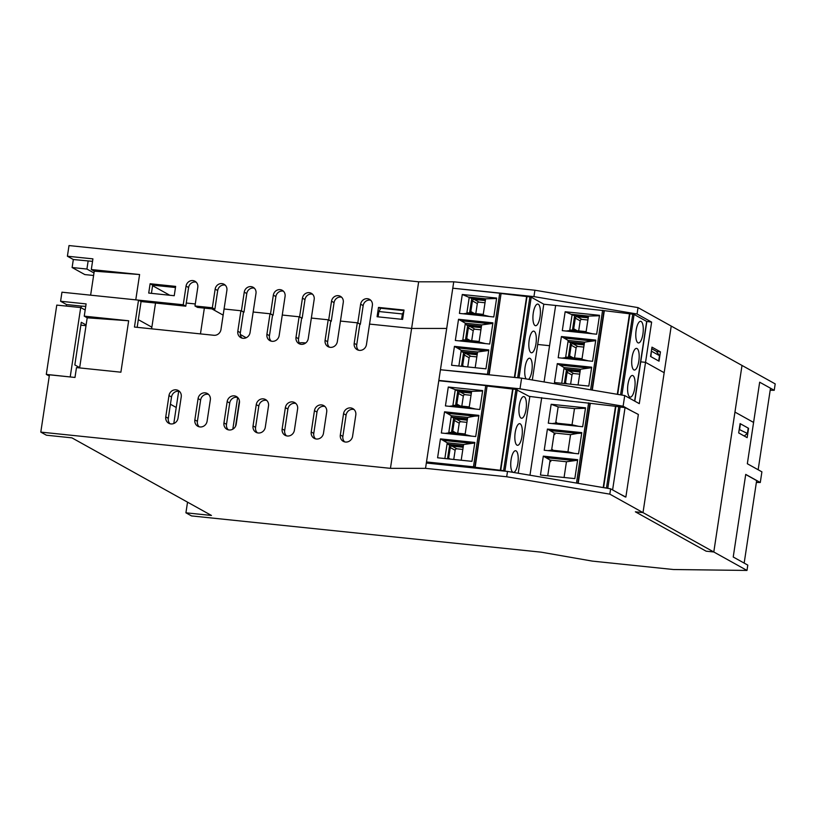 <?xml version="1.0" encoding="UTF-8"?>
<svg xmlns="http://www.w3.org/2000/svg" width="816" height="816" viewBox="0 0 816 816"><rect width="100%" height="100%" fill="white"/><g stroke="black" fill="none" stroke-linecap="round" stroke-linejoin="round"><path stroke-width="1.22" d="M151.623 328.828L151.868 327.185L138.322 319.658L151.868 327.185L155.519 303.042M225.236 285.151A6.253 5.845 -60.9 0 0 217.699 290.547L214.873 309.203L212.333 307.785L215.159 289.129A6.253 5.845 119.1 0 1 224.063 284.274A6.253 5.845 119.1 0 1 226.889 290.353L220.973 329.521A6.528 6.1 119.1 0 1 213.874 335.284L134.456 327.053L138.526 300.135L141.066 301.543L185.783 306.184L183.233 304.766L135.772 299.849L139.597 274.533L91.31 269.525L94.258 271.167L139.597 274.533M175.481 287.518L152.663 285.161L151.429 293.352M150.124 283.744L175.644 286.385L174.236 295.718L148.716 293.066L150.124 283.744L152.663 285.161M378.491 307.418L404.022 310.06L402.604 319.393L377.084 316.741L378.491 307.418L380.582 308.581M240.332 334.489L246.187 337.753M299.737 343.536L299.809 343.118A8.16 1.081 8.6 0 1 305.704 342.965M152.582 285.692L169.769 295.249M91.31 269.525L92.922 258.866L67.402 256.224L73.328 259.519L92.545 261.355M73.328 259.519L72.114 267.515L86.924 269.045L93.983 272.972M88.128 261.049L86.924 269.045M93.605 275.482L84.813 274.574L72.114 267.515M67.402 256.224L69.013 245.565L418.659 281.806L411.611 328.44L369.546 324.085L411.611 328.44L390.446 468.343L425.534 468.343L506.695 476.758L609.817 494.149L643.008 512.611L635.358 511.816L706.136 551.188L713.796 551.983L746.987 570.435L673.506 569.527L592.345 561.112L541.171 552.167L191.515 515.916L185.926 512.815L187.537 502.156M183.233 304.766L186.058 286.12A6.253 5.845 119.1 0 1 194.973 281.255A6.253 5.845 119.1 0 1 197.798 287.334L194.973 305.99L197.523 307.397L214.873 309.203M212.333 307.785L194.973 305.99M241.424 310.804L224.074 308.999L240.914 310.753L243.964 312.212L241.424 310.804L244.249 292.148A6.253 5.845 119.1 0 1 253.154 287.293A6.253 5.845 119.1 0 1 255.989 293.362L253.164 312.018L270.014 313.762L273.064 315.231L270.524 313.813L253.164 312.018L250.063 332.54A6.528 6.1 119.1 0 1 240.771 337.61A6.528 6.1 119.1 0 1 237.813 331.265L240.914 310.753M270.524 313.813L273.34 295.168A6.253 5.845 119.1 0 1 282.254 290.312A6.253 5.845 119.1 0 1 285.08 296.381L282.265 315.037L299.105 316.781L302.155 318.25L299.615 316.832L282.265 315.037L279.164 335.549A6.528 6.1 119.1 0 1 269.861 340.619A6.528 6.1 119.1 0 1 266.914 334.285L270.014 313.762M299.615 316.832L302.44 298.177A6.253 5.845 119.1 0 1 311.345 293.321A6.253 5.845 119.1 0 1 314.18 299.401L311.355 318.056L328.205 319.801L331.255 321.259L328.715 319.852L311.355 318.056L308.254 338.569A6.528 6.1 119.1 0 1 298.962 343.638A6.528 6.1 119.1 0 1 296.004 337.304L299.105 316.781M328.715 319.852L331.531 301.196A6.253 5.845 119.1 0 1 340.445 296.341A6.253 5.845 119.1 0 1 343.271 302.41L340.456 321.065L357.296 322.81L360.346 324.278L357.806 322.871L340.456 321.065L337.345 341.588A6.528 6.1 119.1 0 1 328.052 346.657A6.528 6.1 119.1 0 1 325.094 340.313L328.205 319.801M357.806 322.871L360.631 304.215A6.253 5.845 119.1 0 1 369.536 299.36A6.253 5.845 119.1 0 1 372.371 305.429L366.445 344.607A6.528 6.1 119.1 0 1 357.143 349.666A6.528 6.1 119.1 0 1 354.195 343.332L357.296 322.81M90.627 295.168L94.258 271.167M254.337 288.17A6.253 5.845 -60.9 0 0 246.789 293.556L243.964 312.212M283.427 291.19A6.253 5.845 -60.9 0 0 275.879 296.575L273.064 315.231M312.518 294.199A6.253 5.845 -60.9 0 0 304.98 299.594L302.155 318.25M341.618 297.218A6.253 5.845 -60.9 0 0 334.07 302.614L331.255 321.259M370.709 300.237A6.253 5.845 -60.9 0 0 363.171 305.623L360.346 324.278M196.146 282.142A6.253 5.845 -60.9 0 0 188.598 287.528L185.783 306.184M440.446 369.75L438.835 380.409L519.996 388.824L521.608 378.165L440.446 369.75L446.699 328.44L411.611 328.44L446.699 328.44L452.778 288.201L533.939 296.616L637.061 314.007L651.627 322.116L645.538 362.345L640.733 361.855L645.538 362.345L664.173 372.708L645.538 362.345L639.295 403.655L624.73 395.556L623.118 406.215L632.278 411.305M746.987 570.435L747.793 565.111L733.227 557.012L745.722 474.402L760.288 482.501L761.899 471.842L747.334 463.743L753.586 422.433L734.951 412.08L742.009 365.446L638.03 307.612L534.908 290.221L453.747 281.806L418.659 281.806M744.253 436.019L747.415 433.449L739.214 429.461M739.633 429.124L740.438 423.79L748.221 428.125L747.415 433.449M660.44 351.859L659.032 361.182L650.556 356.47L651.974 347.147L660.44 351.859L656.39 351.441M591.957 390.028L603.973 310.621L555.645 305.459L544.078 381.949L549.566 345.698L537.693 344.464L549.566 345.698L555.645 305.459L543.884 304.235L531.216 297.177L519.007 377.89M634.613 401.054L646.66 321.422L651.627 322.116M774.231 390.293L775.2 383.897L742.009 365.446L713.796 551.983L643.008 512.611L671.221 326.074L643.008 512.611L635.358 511.816L706.136 551.188L713.796 551.983L734.951 412.08L753.586 422.433L759.665 382.194L774.231 390.293L770.182 390.242M533.939 296.616L534.908 290.221M499.739 293.066L487.458 374.299L488.815 374.585L501.095 293.362L452.778 288.201L453.747 281.806M637.061 314.007L638.03 307.612M80.855 325.156L86.006 325.686M70.482 376.982L46.298 374.391L49.276 376.023M70.227 376.849L80.702 307.561L56.773 305.102L46.298 374.391M79.672 367.588L74.837 364.946L81.284 322.31L86.119 324.952M80.702 307.561L85.19 310.009M186.252 303.022L195.289 303.95M211.936 308.897L223.145 315.129M200.45 333.887L204.357 308.111M141.066 301.543L137.17 327.328M243.454 312.161L240.353 332.683A6.528 6.1 -60.9 0 0 242.128 338.15M272.554 315.18L269.453 335.692A6.528 6.1 -60.9 0 0 271.228 341.159M301.645 318.189L298.544 338.711A6.528 6.1 -60.9 0 0 300.319 344.179M330.745 321.208L327.634 341.731A6.528 6.1 -60.9 0 0 329.409 347.198M359.836 324.227L356.735 344.75A6.528 6.1 -60.9 0 0 358.51 350.217M179.459 391.394A6.528 6.1 -60.9 0 0 171.523 397.004L168.3 418.322A6.528 6.1 -60.9 0 0 170.075 423.79M208.559 394.403A6.528 6.1 -60.9 0 0 200.624 400.013L197.401 421.331A6.528 6.1 -60.9 0 0 199.175 426.799M237.65 397.423A6.528 6.1 -60.9 0 0 229.714 403.033L226.491 424.351A6.528 6.1 -60.9 0 0 228.266 429.818M266.74 400.442A6.528 6.1 -60.9 0 0 258.805 406.052L255.581 427.37A6.528 6.1 -60.9 0 0 257.356 432.837M295.841 403.451A6.528 6.1 -60.9 0 0 287.905 409.061L284.682 430.379A6.528 6.1 -60.9 0 0 286.457 435.846M324.931 406.47A6.528 6.1 -60.9 0 0 316.996 412.08L313.772 433.398A6.528 6.1 -60.9 0 0 315.547 438.865M354.032 409.489A6.528 6.1 -60.9 0 0 346.096 415.099L342.873 436.417A6.528 6.1 -60.9 0 0 344.648 441.884M390.446 468.343L40.8 432.103L49.46 374.809L74.99 377.451L76.48 367.588L120.89 372.198L128.663 320.77L84.252 316.159L86.108 303.899L60.588 301.257L61.955 292.199L138.526 300.135M165.76 416.905L168.983 395.587A6.528 6.1 119.1 0 1 178.286 390.517A6.528 6.1 119.1 0 1 181.234 396.862L178.01 418.18A6.528 6.1 119.1 0 1 168.718 423.239A6.528 6.1 119.1 0 1 165.76 416.905L168.3 418.322M194.851 419.924L198.084 398.606A6.528 6.1 119.1 0 1 207.376 393.536A6.528 6.1 119.1 0 1 210.334 399.871L207.101 421.189A6.528 6.1 119.1 0 1 197.809 426.258A6.528 6.1 119.1 0 1 194.851 419.924L197.401 421.331M223.951 422.933L227.174 401.615A6.528 6.1 119.1 0 1 236.467 396.556A6.528 6.1 119.1 0 1 239.425 402.89L236.201 424.208A6.528 6.1 119.1 0 1 226.899 429.277A6.528 6.1 119.1 0 1 223.951 422.933L226.491 424.351M253.042 425.952L256.265 404.634A6.528 6.1 119.1 0 1 265.567 399.565A6.528 6.1 119.1 0 1 268.515 405.909L265.292 427.227A6.528 6.1 119.1 0 1 256 432.296A6.528 6.1 119.1 0 1 253.042 425.952L255.581 427.37M282.142 428.971L285.365 407.653A6.528 6.1 119.1 0 1 294.658 402.584A6.528 6.1 119.1 0 1 297.616 408.918L294.392 430.236A6.528 6.1 119.1 0 1 285.09 435.305A6.528 6.1 119.1 0 1 282.142 428.971L284.682 430.379M311.233 431.99L314.456 410.672A6.528 6.1 119.1 0 1 323.758 405.603A6.528 6.1 119.1 0 1 326.706 411.937L323.483 433.255A6.528 6.1 119.1 0 1 314.191 438.325A6.528 6.1 119.1 0 1 311.233 431.99L313.772 433.398M340.333 434.999L343.556 413.681A6.528 6.1 119.1 0 1 352.849 408.612A6.528 6.1 119.1 0 1 355.807 414.956L352.583 436.274A6.528 6.1 119.1 0 1 343.281 441.344A6.528 6.1 119.1 0 1 340.333 434.999L342.873 436.417M519.996 388.824L623.118 406.215M521.608 378.165L624.73 395.556M439.559 380.807L438.835 380.409L425.534 468.343M542.426 398.055L529.196 396.362M760.288 482.501L756.361 482.45M651.403 350.921L650.903 356.663L658.685 360.998L659.491 355.664L656.268 351.268L651.729 348.748M60.588 301.257L66.514 304.552L81.314 306.092L81.07 307.754M66.514 304.552L66.28 306.082M81.314 306.092L85.731 306.388M40.8 432.103L46.39 435.203L71.91 437.855L211.446 515.457L185.926 512.815M128.663 320.77L87.2 317.801L79.621 367.914M87.2 317.801L84.252 316.159M403.93 310.631L380.786 308.234L378.91 311.518L378.104 316.853L401.584 319.28L402.39 313.956L403.808 311.477M378.91 311.518L402.39 313.956M170.432 404.246L176.225 407.47L170.432 404.246M178.684 391.241L173.798 423.535M237.629 397.412L232.825 429.155M651.709 351.329L659.491 355.664M738.684 432.929L740.102 423.606L748.568 428.308L747.15 437.641L738.684 432.929M541.702 397.657L529.972 475.218L541.661 397.984L590.315 403.328L578.207 483.358M625.189 496.924L610.623 488.825L507.501 471.424L426.34 463.019M610.623 488.825L609.817 494.149M507.501 471.424L506.695 476.758M463.243 313.793L466.823 313.303L469.271 297.126L485.612 298.819L496.587 298.493M462.284 294.494L496.648 298.064L493.792 316.965L459.428 313.395L462.284 294.494L471.76 298.503L485.438 299.921M517.67 377.757L529.9 296.891L527.003 296.575L514.774 377.451M489.886 374.87L489.151 374.779L501.095 293.362M487.458 374.299L441.211 369.821M477.36 353.348L461.948 351.747L461.234 350.278L458.857 366.017M527.003 296.575L501.442 293.556M529.9 296.891L531.216 297.177M462.692 366.415A1.632 1.52 119.1 0 1 462.641 365.68L464.253 355.021L469.129 357.734A1.632 1.52 119.1 0 1 470.903 356.296L476.819 356.908M469.129 357.734L467.741 366.935M483.256 314.384L467.843 312.793L466.823 313.303L483.164 314.996L485.612 298.819M483.164 314.996L489.671 316.537M461.948 351.747L463.58 352.655L477.248 354.073M540.049 316.771A10.873 3.601 95.9 0 0 537.785 304.072A10.873 3.601 95.9 0 0 533.083 314.517A10.873 3.601 95.9 0 0 535.541 325.706A10.873 3.601 95.9 0 0 540.049 316.771M454.441 346.361L488.804 349.931L485.948 368.832L451.585 365.262L454.441 346.361L461.234 350.278L477.574 351.971L488.733 350.462M475.187 367.71L477.574 351.971M484.541 350.707L458.062 347.963M452.778 288.201L440.497 369.424M455.328 340.476L458.531 319.291L492.905 322.85L489.702 344.036L455.328 340.476M467.629 340.272A1.632 1.52 119.1 0 1 466.732 338.609L468.343 327.95L473.229 330.664A1.632 1.52 119.1 0 1 474.994 329.225L480.92 329.837M473.229 330.664L471.709 340.69M459.153 340.874L462.733 340.374L479.063 342.067L485.581 343.607M479.063 342.067L481.664 324.901L492.823 323.381M458.531 319.291L465.334 323.207L462.733 340.374L463.743 339.864L479.155 341.465M488.631 323.636L462.152 320.882M481.46 326.278L466.048 324.676L465.334 323.207L481.664 324.901M466.048 324.676L467.67 325.584L465.487 340.048M467.67 325.584L481.348 327.002M469.577 312.967L471.76 298.503M485.01 302.767L479.094 302.144A1.632 1.52 119.1 0 0 477.319 303.593L475.799 313.619M514.386 377.41L526.585 296.789M529.186 340.078A10.873 3.601 95.9 0 0 531.451 352.777A10.873 3.601 95.9 0 0 536.153 342.332A10.873 3.601 95.9 0 0 533.695 331.143A10.873 3.601 95.9 0 0 529.186 340.078M526.085 378.92A10.873 3.601 -84.1 0 1 525.086 367.149A10.873 3.601 -84.1 0 1 529.594 358.214A10.873 3.601 -84.1 0 1 532.195 367.547A10.873 3.601 -84.1 0 1 528.625 379.348M463.58 352.655L461.509 366.292M485.336 300.594L474.218 299.441A1.632 1.52 119.1 0 0 472.444 300.88L470.832 311.539L474.29 313.456M471.719 313.191A1.632 1.52 119.1 0 1 470.832 311.539M468.343 327.95A1.632 1.52 119.1 0 1 470.118 326.512L481.246 327.665M464.253 355.021A1.632 1.52 119.1 0 1 466.028 353.583L477.156 354.736M566.11 331.051L569.701 330.551L572.149 314.374L588.479 316.067L599.454 315.751M565.151 311.753L599.525 315.313L596.659 334.213L562.295 330.653L565.151 311.753L574.637 315.761L588.316 317.179M620.568 394.852L632.767 314.14L629.881 313.823L617.692 394.373M580.227 370.607L564.815 369.005L564.101 367.537L561.724 383.275M603.973 310.621L629.881 313.823M632.767 314.14L634.083 314.435L621.884 395.077M646.66 321.422L634.083 314.435M565.559 383.673A1.632 1.52 119.1 0 1 565.508 382.939L567.12 372.28L571.996 374.993A1.632 1.52 119.1 0 1 573.77 373.555L579.697 374.167M571.996 374.993L570.608 384.193M586.123 331.643L570.71 330.041L569.701 330.551L586.031 332.245L588.479 316.067M586.031 332.245L592.538 333.785M564.815 369.005L566.447 369.913L580.125 371.331M642.916 334.019A10.873 3.601 95.9 0 0 640.652 321.32A10.873 3.601 95.9 0 0 635.95 331.765A10.873 3.601 95.9 0 0 638.408 342.955A10.873 3.601 95.9 0 0 642.916 334.019M557.308 363.62L591.682 367.18L588.815 386.08L554.452 382.52L557.308 363.62L564.101 367.537L580.441 369.23L591.6 367.71M578.054 384.968L580.441 369.23M587.408 367.955L560.929 365.211M558.195 357.724L561.408 336.539L595.772 340.109L592.569 361.294L558.195 357.724M570.496 357.52A1.632 1.52 119.1 0 1 569.609 355.868L571.22 345.209L576.096 347.922A1.632 1.52 119.1 0 1 577.871 346.474L583.787 347.086M576.096 347.922L574.576 357.949M562.02 358.122L565.6 357.632L581.941 359.326L588.448 360.866M581.941 359.326L584.531 342.149L595.69 340.639M561.408 336.539L568.201 340.456L565.6 357.632L566.62 357.122L582.032 358.714M591.498 340.884L565.029 338.14M584.327 343.526L568.915 341.935L568.201 340.456L584.531 342.149M568.915 341.935L570.537 342.832L568.354 357.296M570.537 342.832L584.215 344.25M572.444 330.225L574.637 315.761M587.877 320.015L581.961 319.403A1.632 1.52 119.1 0 0 580.186 320.841L578.677 330.868M617.314 394.301L629.452 314.038M592.314 390.089L604.309 310.804M632.053 357.326A10.873 3.601 95.9 0 0 634.318 370.036A10.873 3.601 95.9 0 0 639.02 359.581A10.873 3.601 95.9 0 0 636.562 348.391A10.873 3.601 95.9 0 0 632.053 357.326M627.953 384.407A10.873 3.601 -84.1 0 1 632.461 375.472A10.873 3.601 -84.1 0 1 634.919 386.662A10.873 3.601 -84.1 0 1 630.217 397.106A10.873 3.601 -84.1 0 1 627.953 384.407M566.447 369.913L564.386 383.551M588.214 317.842L577.085 316.69A1.632 1.52 119.1 0 0 575.311 318.128L573.699 328.787L577.157 330.715M574.586 330.449A1.632 1.52 119.1 0 1 573.699 328.787M571.22 345.209A1.632 1.52 119.1 0 1 572.995 343.76L584.113 344.913M567.12 372.28A1.632 1.52 119.1 0 1 568.895 370.841L580.023 371.994M619.783 493.915L625.862 497.066L638.357 414.457L625.056 407.561L612.602 489.926M620.344 407.102L625.056 407.561M770.488 388.212L758.156 469.761M744.172 563.091L756.646 480.593L745.712 474.504M437.59 457.786L471.954 461.346L474.82 442.445L440.446 438.886L437.59 457.786M515.906 389.416L503.625 470.638L500.728 470.322L513.019 389.099L515.906 389.416L529.798 396.698L518.221 473.239M471.352 393.108L460.224 391.955L465.1 394.669L471.016 395.281M485.744 385.591L487.111 385.886L474.82 467.109L473.464 466.813L485.744 385.591L438.784 380.725L426.503 461.948L428.9 463.284M487.111 385.886L475.167 467.303L500.728 470.322M513.019 389.099L487.448 386.08M469.261 406.909L453.849 405.317L452.839 405.827L455.287 389.64L457.776 391.027L471.444 392.445M505.461 471.22L504.941 470.924L517.222 389.701M503.625 470.638L504.941 470.924M473.464 466.813L426.503 461.948M465.1 394.669A1.632 1.52 -60.9 0 0 463.325 396.107L461.815 406.144M440.446 438.886L447.239 442.802L463.58 444.496L461.193 460.234M463.58 444.496L474.739 442.976M444.863 458.541L447.239 442.802L447.953 444.271L449.585 445.179L447.515 458.816M463.366 445.873L447.953 444.271M517.864 463.437A10.873 3.601 -84.1 0 1 513.356 472.372A10.873 3.601 -84.1 0 1 510.898 461.183A10.873 3.601 -84.1 0 1 515.6 450.738A10.873 3.601 -84.1 0 1 517.864 463.437M448.29 387.019L482.664 390.589L479.798 409.489L445.434 405.919L448.29 387.019L455.287 389.64L471.617 391.333L482.593 391.017M449.249 406.317L452.839 405.827L469.169 407.521L475.677 409.061M471.617 391.333L469.169 407.521M444.536 411.815L441.334 433L475.708 436.56L478.91 415.375L444.536 411.815L451.34 415.732L448.739 432.898L445.159 433.398M453.635 432.786A1.632 1.52 -60.9 0 1 452.747 431.134L454.359 420.475A1.632 1.52 -60.9 0 1 456.134 419.036L461.009 421.75L466.925 422.362M461.009 421.75A1.632 1.52 -60.9 0 0 459.235 423.188L457.715 433.214M467.466 418.792L452.054 417.2L451.34 415.732L467.67 417.425L474.637 416.15L448.168 413.406M474.637 416.15L478.829 415.905M467.67 417.425L465.079 434.591L471.587 436.132M465.171 433.99L449.759 432.388L448.739 432.898L465.079 434.591M451.493 432.572L453.676 418.098L452.054 417.2M467.354 419.516L453.676 418.098M448.698 458.939A1.632 1.52 -60.9 0 1 448.647 458.204L450.259 447.545A1.632 1.52 -60.9 0 1 452.033 446.107L456.909 448.82L462.835 449.432M456.909 448.82A1.632 1.52 -60.9 0 0 455.134 450.259L453.747 459.459M463.264 446.597L449.585 445.179M470.546 443.231L444.067 440.487M512.591 389.314L500.3 470.536M515.192 432.602A10.873 3.601 -84.1 0 1 519.7 423.667A10.873 3.601 -84.1 0 1 522.158 434.857A10.873 3.601 -84.1 0 1 517.456 445.301A10.873 3.601 -84.1 0 1 515.192 432.602M519.282 405.521A10.873 3.601 95.9 0 0 521.546 418.231A10.873 3.601 95.9 0 0 526.249 407.776A10.873 3.601 95.9 0 0 523.79 396.586A10.873 3.601 95.9 0 0 519.282 405.521M455.583 405.491L457.776 391.027M452.033 446.107L463.162 447.26M456.134 419.036L467.252 420.189M457.725 405.715A1.632 1.52 -60.9 0 1 456.838 404.063L458.449 393.404L463.325 396.107M460.224 391.955A1.632 1.52 -60.9 0 0 458.449 393.404M540.457 475.045L574.831 478.604L577.687 459.704L543.313 456.144L540.457 475.045M603.595 487.57L615.886 406.348L620.089 406.96L607.808 488.182L603.503 487.621M615.886 406.348L590.315 403.328M556.716 422.566L555.706 423.076L558.154 406.898L551.157 404.277L585.531 407.837L582.675 426.737L548.301 423.178L551.157 404.277M543.313 456.144L550.117 460.061L566.447 461.754L564.07 477.493M566.447 461.754L577.606 460.234M547.73 475.799L550.117 460.061L550.831 461.53M552.126 423.575L555.706 423.076L572.036 424.769L578.544 426.309M572.036 424.769L574.484 408.592L585.46 408.265M547.414 429.063L544.211 450.248L578.575 453.818L581.777 432.633L547.414 429.063L554.207 432.98L551.606 450.146L548.026 450.646M554.921 434.449L554.207 432.98L570.537 434.673L577.504 433.408L551.035 430.664M577.504 433.408L581.696 433.163M570.537 434.673L567.946 451.84L574.454 453.39M552.626 449.647L551.606 450.146L567.946 451.84M573.413 460.479L546.934 457.735M574.484 408.592L558.154 406.898M615.458 406.562L603.208 487.57M215.159 289.129L217.699 290.547M244.249 292.148L246.789 293.556M273.34 295.168L275.879 296.575M302.44 298.177L304.98 299.594M331.531 301.196L334.07 302.614M360.631 304.215L363.171 305.623M186.058 286.12L188.598 287.528M240.353 332.683L237.813 331.265M269.453 335.692L266.914 334.285M298.544 338.711L296.004 337.304M327.634 341.731L325.094 340.313M356.735 344.75L354.195 343.332M171.523 397.004L168.983 395.587M200.624 400.013L198.084 398.606M229.714 403.033L227.174 401.615M258.805 406.052L256.265 404.634M287.905 409.061L285.365 407.653M316.996 412.08L314.456 410.672M346.096 415.099L343.556 413.681M532.328 379.97L543.793 304.174M474.218 299.441L479.094 302.144M472.444 300.88L477.319 303.593M470.118 326.512L474.994 329.225M466.732 338.609L470.2 340.537M466.028 353.583L470.903 356.296M462.641 365.68L464.243 366.578M602.606 310.325L590.59 389.793M577.085 316.69L581.961 319.403M575.311 318.128L580.186 320.841M572.995 343.76L577.871 346.474M569.609 355.868L573.067 357.785M568.895 370.841L573.77 373.555M565.508 382.939L567.12 383.836M448.647 458.204L450.259 459.102M450.259 447.545L455.134 450.259M452.747 431.134L456.205 433.061M454.359 420.475L459.235 423.188M456.838 404.063L460.295 405.98M618.773 406.664L606.492 487.886M589.978 403.145L577.85 483.296M576.484 483.062L588.622 402.849M239.414 400.819L235.569 426.217M646.823 321.596L634.797 401.146"/></g></svg>
